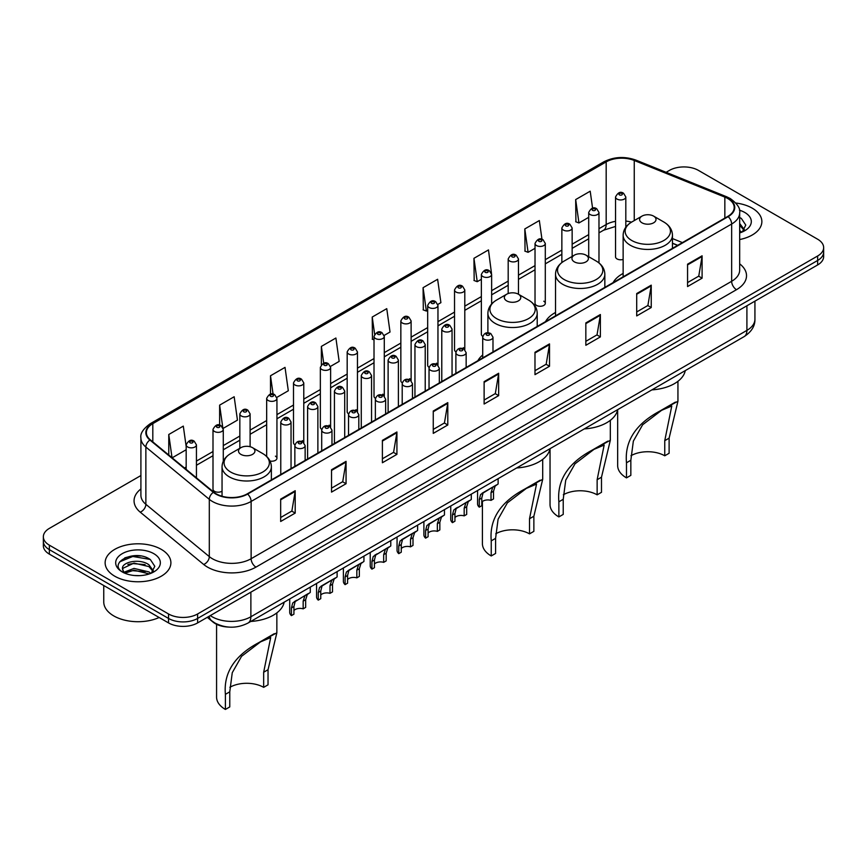 <?xml version="1.0" encoding="UTF-8"?>
<svg xmlns="http://www.w3.org/2000/svg" width="867" height="867" viewBox="0 0 867 867"><rect width="100%" height="100%" fill="white"/><g stroke="black" fill="none" stroke-linecap="round" stroke-linejoin="round"><path stroke-width="1.3" d="M482.713 354.971A36.306 20.96 0 0 0 477.88 360.694M555.519 312.478A36.306 20.96 0 0 0 545.506 321.646M623.135 273.441A36.306 20.96 0 0 0 613.121 282.609M545.3 303.309L545.3 243.464A5.137 2.969 180 0 1 542.135 246.206A5.137 2.969 180 0 1 536.532 245.556A5.137 2.969 180 0 1 535.026 243.464L535.026 303.309A5.137 2.969 0 0 0 536.532 305.412A5.137 2.969 0 0 0 542.135 306.051A5.137 2.969 0 0 0 545.3 303.309A5.137 2.969 0 0 0 543.793 301.217M491.632 303.992L491.632 274.449A5.137 2.969 180 0 1 488.457 277.191A5.137 2.969 180 0 1 482.865 276.54A5.137 2.969 180 0 1 481.358 274.449L481.358 334.294A5.137 2.969 0 0 0 482.8 336.363M464.799 349.661L464.799 289.946A5.137 2.969 180 0 1 461.623 292.678A5.137 2.969 180 0 1 456.02 292.038A5.137 2.969 180 0 1 454.525 289.946L454.525 349.791A5.137 2.969 0 0 0 455.966 351.85M436.459 363.186A5.137 2.969 0 0 1 437.954 365.148L437.965 305.433A5.137 2.969 180 0 1 434.79 308.175A5.137 2.969 180 0 1 429.187 307.536A5.137 2.969 180 0 1 427.68 305.433L427.68 365.289A5.137 2.969 0 0 0 429.132 367.348M409.614 378.684A5.137 2.969 0 0 1 411.121 380.646L411.121 320.931A5.137 2.969 180 0 1 407.956 323.673A5.137 2.969 180 0 1 402.353 323.023A5.137 2.969 180 0 1 400.847 320.931L400.847 380.776A5.137 2.969 0 0 0 402.299 382.846M382.78 394.171A5.137 2.969 0 0 1 384.287 396.143L384.287 336.418A5.137 2.969 180 0 1 381.112 339.16A5.137 2.969 180 0 1 375.519 338.52A5.137 2.969 180 0 1 374.013 336.418L374.013 396.273A5.137 2.969 0 0 0 375.454 398.332M357.453 411.641L357.453 351.915A5.137 2.969 180 0 1 354.278 354.657A5.137 2.969 180 0 1 348.686 354.018A5.137 2.969 180 0 1 347.179 351.915L347.179 411.771A5.137 2.969 0 0 0 348.621 413.83M329.113 425.166A5.137 2.969 0 0 1 330.609 427.128L330.62 367.413A5.137 2.969 180 0 1 327.444 370.155A5.137 2.969 180 0 1 321.841 369.505A5.137 2.969 180 0 1 320.346 367.413L320.346 427.258A5.137 2.969 0 0 0 321.787 429.328M302.28 440.653A5.137 2.969 0 0 1 303.775 442.625L303.775 382.9A5.137 2.969 180 0 1 300.611 385.642A5.137 2.969 180 0 1 295.008 385.002A5.137 2.969 180 0 1 293.501 382.9L293.501 442.755A5.137 2.969 0 0 0 294.953 444.814M223.274 461.277L223.274 429.382A5.137 2.969 180 0 1 220.099 432.124A5.137 2.969 180 0 1 214.507 431.484A5.137 2.969 180 0 1 213 429.382L213 489.237A5.137 2.969 0 0 0 214.507 491.329A5.137 2.969 0 0 0 222.05 491.155M625.811 227.23L625.811 196.982A5.137 2.969 180 0 1 622.636 199.724A5.137 2.969 180 0 1 617.044 199.074A5.137 2.969 180 0 1 615.537 196.982L615.537 256.827A5.137 2.969 0 0 0 617.044 258.93A5.137 2.969 0 0 0 623.135 259.428M677.582 245.394L672.456 243.324M464.788 349.661A5.137 2.969 0 0 0 463.292 347.689M357.442 411.63A5.137 2.969 0 0 0 355.947 409.668M270.038 461.027A5.137 2.969 0 0 0 276.941 458.242A5.137 2.969 0 0 0 275.435 456.15M228.379 627.058A20.548 11.867 180 0 1 212.979 622.029L207.278 617.326M140.757 555.996A27.397 15.823 0 0 0 124.718 557.904M140.909 475.539L49.365 528.382A20.548 11.867 0 0 0 43.35 536.781L43.35 545.722A20.548 11.867 0 0 0 49.365 554.121L168.534 622.918A20.548 11.867 0 0 0 197.6 622.918L817.635 264.944A20.548 11.867 0 0 0 823.65 256.545L823.65 252.08A20.548 11.867 0 0 1 817.635 260.468A20.548 11.867 0 0 0 823.65 252.08L823.65 247.604A20.548 11.867 0 0 0 817.635 239.216L698.466 170.409A20.548 11.867 0 0 0 669.4 170.409L666.127 172.305M43.35 536.781A20.548 11.867 0 0 0 49.365 545.17L168.534 613.966A20.548 11.867 0 0 0 197.6 613.966L197.6 618.442L817.635 260.468L197.6 618.442A20.548 11.867 0 0 1 168.534 618.442A20.548 11.867 0 0 0 197.6 618.442L197.6 622.918M49.365 545.17L49.365 549.645L168.534 618.442L49.365 549.645A20.548 11.867 0 0 1 43.35 541.246A20.548 11.867 0 0 0 49.365 549.645L49.365 554.121M752.242 208.167A32.881 18.987 0 0 0 735.812 203.019A32.881 18.987 0 0 1 752.242 208.167A32.881 18.987 0 0 1 761.865 221.594A32.881 18.987 0 0 0 752.242 208.167M161.262 549.364A32.881 18.987 0 0 0 125.433 545.245A32.881 18.987 0 0 0 105.135 562.781A32.881 18.987 0 0 0 114.758 576.208A32.881 18.987 0 0 0 150.598 580.326A32.881 18.987 0 0 0 170.897 562.781A32.881 18.987 0 0 0 161.262 549.364A32.881 18.987 0 0 0 125.433 545.245A32.881 18.987 0 0 0 105.135 562.781A32.881 18.987 0 0 0 114.758 576.208A32.881 18.987 0 0 0 150.598 580.326A32.881 18.987 0 0 0 170.897 562.781A32.881 18.987 0 0 0 161.262 549.364M727.771 198.521A21.924 12.658 180 0 1 734.197 207.473A21.924 12.658 180 0 1 727.771 216.414L247.247 493.843A21.924 12.658 180 0 1 213.791 492.153L150.349 439.851A21.924 12.658 180 0 1 146.382 432.59A21.924 12.658 180 0 1 152.809 423.638L606.174 161.891A21.924 12.658 180 0 1 634.243 160.471L724.845 197.102A21.924 12.658 180 0 1 727.771 198.521M728.161 198.294A22.466 12.972 0 0 0 725.159 196.842L634.557 160.211A22.466 12.972 0 0 0 605.784 161.674L152.419 423.421A22.466 12.972 0 0 0 149.904 440.035L213.336 492.337A22.466 12.972 0 0 0 247.637 494.071L728.161 216.642A22.466 12.972 0 0 0 728.161 198.294M280.67 499.11L280.67 521.479L295.203 513.091L295.203 490.711L280.67 499.11M280.67 517.512L291.865 511.042L295.148 491.459A5.484 3.165 -120 0 0 295.203 490.711M291.767 511.107L295.203 513.091M331.53 469.741L331.53 492.109L346.063 483.721L346.063 461.352L331.53 469.741M331.53 488.143L342.725 481.684L346.009 462.089A5.484 3.165 -120 0 0 346.063 461.352M342.628 481.738L346.063 483.721M382.39 440.371L382.39 462.75L396.923 454.362L396.923 431.983L382.39 440.371M382.39 458.784L393.585 452.314L396.869 432.731A5.484 3.165 -120 0 0 396.923 431.983M393.488 452.379L396.923 454.362M433.262 411.012L433.262 433.381L447.795 424.993L447.795 402.624L433.262 411.012M433.262 429.414L444.446 422.955L447.73 403.361A5.484 3.165 -120 0 0 447.795 402.624M444.348 423.009L447.795 424.993M687.564 264.186L687.564 286.554L702.097 278.166L702.097 255.798L687.564 264.186M687.564 282.588L698.759 276.129L702.042 256.534A5.484 3.165 -120 0 0 702.097 255.798M698.661 276.183L702.097 278.166M636.703 293.555L636.703 315.924L651.236 307.536L651.236 285.156L636.703 293.555M636.703 311.957L647.898 305.487L651.182 285.904A5.484 3.165 -120 0 0 651.236 285.156M647.801 305.552L651.236 307.536M585.843 322.914L585.843 345.294L600.376 336.895L600.376 314.526L585.843 322.914M585.843 341.316L597.038 334.857L600.322 315.263A5.484 3.165 -120 0 0 600.376 314.526M596.94 334.911L600.376 336.895M534.982 352.284L534.982 374.652L549.515 366.264L549.515 343.896L534.982 352.284M534.982 370.686L546.177 364.227L549.45 344.632A5.484 3.165 -120 0 0 549.515 343.896M546.08 364.281L549.515 366.264M484.122 381.643L484.122 404.022L498.655 395.634L498.655 373.254L484.122 381.643M484.122 400.045L495.317 393.585L498.59 374.002A5.484 3.165 -120 0 0 498.655 373.254M495.22 393.64L498.655 395.634M739.67 239.541A32.881 18.987 0 0 0 761.865 221.594A32.881 18.987 0 0 1 739.67 239.541M197.6 613.966L817.635 255.993A20.548 11.867 0 0 0 823.65 247.604M276.822 397.4L288.31 390.757L285.026 367.38L270.504 375.769L270.504 394.117M223.144 428.385L237.45 420.127L234.166 396.75L219.633 405.138L219.633 425.155M186.167 446.451L183.305 426.109L168.772 434.497L168.772 455.045M437.835 304.436L440.902 302.659L437.618 279.282L423.085 287.681L423.324 309.92M491.502 273.452L488.479 249.924L473.946 258.312L474.184 280.55M541.973 239.314L539.339 220.554L524.806 228.942L525.044 251.181M592.584 208.188L590.199 191.195L575.677 199.583L575.905 221.822M330.49 366.405L339.17 361.398L335.897 338.022L321.364 346.41L321.364 364.725M384.157 335.421L390.031 332.028L386.758 308.652L372.225 317.04L372.452 339.279M374.013 339.864L372.225 339.192M372.225 317.04L374.642 334.261M423.085 287.681L426.369 311.058L427.68 310.288M426.369 311.058L423.085 309.833M473.946 258.312L477.229 281.688L481.358 279.304M477.229 281.688L473.946 280.464M524.806 228.942L528.09 252.319L535.026 248.32M528.09 252.319L524.806 251.094M575.677 199.583L578.95 222.96L588.704 217.335M578.95 222.96L575.677 221.735M321.364 346.41L323.727 363.24M270.504 375.769L273.072 394.106M219.633 405.138L222.765 427.431M172.154 457.819L186.167 449.735M168.772 434.497L172.034 457.733M739.67 230.546L741.751 232.172M739.67 232.323L740.266 232.724M739.67 223.448L744.385 229.766M739.67 225.225L744.038 230.221M739.67 232.92A22.336 12.897 0 0 0 744.775 230.709A22.336 12.897 0 0 0 744.775 212.469A22.336 12.897 0 0 0 739.421 210.193M742.271 231.955L745.772 225.084L741.35 218.419M739.67 217.584L741.047 218.213M617.662 409.636L617.662 465.579A30.139 17.405 0 0 0 626.483 477.88L626.483 462.772C624.522 441.238 635.663 423.985 659.928 411.023L677.94 401.248L669.118 438.16L669.118 453.268L664.751 455.793A23.973 13.839 0 0 0 630.959 455.717M664.751 455.793L664.751 440.674L671.773 406.016L661.597 410.319L642.631 424.765L633.343 441.14L630.84 460.258L630.84 475.365L626.483 477.88M641.992 222.819A8.226 4.747 0 0 0 653.61 222.819A8.226 4.747 0 0 0 653.61 216.111L663.819 222.006A22.65 13.081 0 0 1 663.819 240.506A22.65 13.081 0 0 1 631.783 240.506A22.65 13.081 0 0 1 631.783 222.006C626.202 225.312 623.319 229.722 623.135 235.206A24.666 14.24 0 0 0 630.363 245.274A24.666 14.24 0 0 0 657.24 248.363A24.666 14.24 0 0 0 672.456 235.206C672.283 229.722 669.4 225.312 663.819 222.006L653.61 216.111A8.226 4.747 0 0 0 641.992 216.111A8.226 4.747 0 0 0 641.992 222.819M651.886 389.879A37.682 21.751 0 0 0 685.255 370.61M675.393 402.104L659.928 411.023L675.393 402.104M550.036 448.683L550.036 504.616A30.139 17.405 0 0 0 558.868 516.927L558.868 501.82C556.896 480.275 568.048 463.021 592.313 450.071L610.325 440.284L601.492 477.208L601.492 492.315L597.135 494.829A23.973 13.839 0 0 0 563.333 494.764M597.135 494.829L597.135 479.722L604.158 445.053L593.982 449.366L575.005 463.802L565.717 480.188L563.225 499.294L563.225 514.402L558.868 516.927M574.366 261.867A8.226 4.747 0 0 0 585.994 261.867A8.226 4.747 0 0 0 585.994 255.147L596.193 261.043A22.65 13.081 0 0 1 596.193 279.542A22.65 13.081 0 0 1 564.157 279.542A22.65 13.081 0 0 1 564.157 261.043C558.576 264.359 555.693 268.759 555.519 274.243A24.666 14.24 0 0 0 562.737 284.311A24.666 14.24 0 0 0 589.614 287.4A24.666 14.24 0 0 0 604.841 274.243C604.657 268.759 601.774 264.359 596.193 261.043L585.994 255.147A8.226 4.747 0 0 0 574.366 255.147A8.226 4.747 0 0 0 574.366 261.867M584.271 428.916A37.682 21.751 0 0 0 617.629 409.657M607.767 441.14L592.313 450.071L607.767 441.14M482.41 501.484L482.41 543.663A30.139 17.405 0 0 0 491.242 555.964L491.242 540.856C489.27 519.322 500.422 502.069 524.687 489.107L542.699 479.332L533.866 516.244L533.866 531.352L529.509 533.866A23.973 13.839 0 0 0 495.718 533.801M529.509 533.866L529.509 518.759L536.532 484.089L526.356 488.403L507.379 502.849L498.091 519.225L495.599 538.342L495.599 553.449L491.242 555.964M506.74 300.903A8.226 4.747 0 0 0 518.368 300.903A8.226 4.747 0 0 0 518.368 294.195L528.577 300.09A22.65 13.081 0 0 1 528.577 318.579A22.65 13.081 0 0 1 496.531 318.579A22.65 13.081 0 0 1 496.531 300.09C490.96 303.396 488.078 307.796 487.893 313.29A24.666 14.24 0 0 0 495.111 323.358A24.666 14.24 0 0 0 521.988 326.447A24.666 14.24 0 0 0 537.215 313.29C537.031 307.796 534.159 303.396 528.577 300.09L518.368 294.195A8.226 4.747 0 0 0 506.74 294.195A8.226 4.747 0 0 0 506.74 300.903M516.645 467.963A37.682 21.751 0 0 0 550.014 448.694M540.141 480.188L524.687 489.107L540.141 480.188M216.577 624.294L216.577 697.144A30.139 17.405 0 0 0 225.398 709.444L225.398 694.337C223.437 672.803 234.578 655.55 258.854 642.588L276.855 632.812L268.033 669.725L268.033 684.832L263.666 687.347A23.973 13.839 0 0 0 229.874 687.282M263.666 687.347L263.666 672.239L270.688 637.57L260.512 641.883L241.546 656.33L232.258 672.705L229.766 691.823L229.766 706.93L225.398 709.444M240.907 454.384A8.226 4.747 0 0 0 252.525 454.384A8.226 4.747 0 0 0 252.525 447.675L262.734 453.571A22.65 13.081 0 0 1 262.734 472.06A22.65 13.081 0 0 1 230.698 472.06A22.65 13.081 0 0 1 230.698 453.571C225.117 456.876 222.234 461.277 222.05 466.771A24.666 14.24 0 0 0 229.278 476.839A24.666 14.24 0 0 0 256.155 479.928A24.666 14.24 0 0 0 271.371 466.771C271.198 461.277 268.315 456.876 262.734 453.571L252.525 447.675A8.226 4.747 0 0 0 240.907 447.675A8.226 4.747 0 0 0 240.907 454.384M250.801 621.444A37.682 21.751 0 0 0 284.17 602.175M274.308 633.669L258.854 642.588L274.308 633.669M103.758 585.518L103.758 601.936A34.257 19.778 0 0 0 113.794 615.928A34.257 19.778 0 0 0 159.149 617.499M134.277 575.504L139.489 575.655M124.035 572.22L134.006 568.416L148.961 571.917L150.782 573.369M124.946 573.185L134.006 570.193L149.297 573.921M124.187 572.914L122.583 569.164A15.487 8.941 0 0 0 125.086 573.304M153.416 570.963L148.961 564.807C139.674 557.882 120.546 562.163 122.583 569.164L122.529 568.481M122.626 569.381L123.06 568.232L134.006 563.095L148.961 566.584L153.058 571.418M151.302 573.152L154.803 566.281L150.381 559.605C134.71 548.345 106.858 563.192 122.941 572.296L123.732 572.784M153.806 553.666A22.336 12.897 0 0 0 122.225 553.666A22.336 12.897 0 0 0 122.225 571.906A22.336 12.897 0 0 0 153.806 571.906A22.336 12.897 0 0 0 153.806 553.666M119.668 561.849L132.792 556.462L150.078 559.41M127.861 564.46L132.792 563.572L145.125 564.634M127.861 571.57L132.792 570.67L145.125 571.732M481.781 502.058A6.849 3.956 180 0 1 491.015 500.378L491.015 492.705L492.694 487.525L493.876 486.43L484.588 491.784L483.006 493.117L481.781 498.048L481.781 505.721L479.278 507.162A10.274 5.928 180 0 1 477.576 503.89L477.576 490.516M479.278 507.162L479.278 499.49L480.589 494.515L494.699 485.953M498.124 478.649L498.124 483.97L495.111 486.127L493.518 491.264L493.518 498.937L491.015 500.378M482.106 493.225L484.588 491.784L482.106 493.225M454.937 517.556A6.849 3.956 180 0 1 464.181 515.876L464.181 508.203L465.861 503.023L467.042 501.917L456.172 508.615L454.937 513.535L454.937 521.208L452.444 522.649A10.274 5.928 180 0 1 450.742 519.387L450.742 506.014M452.444 522.649L452.444 514.987L453.744 510.013L467.866 501.44M471.29 494.147L471.29 499.468L468.278 501.625L466.684 506.762L466.684 514.434L464.181 515.876M455.262 508.723L457.754 507.282L455.262 508.723M428.103 533.042A6.849 3.956 180 0 1 437.347 531.373L437.347 523.701L439.027 518.52L440.208 517.415L430.921 522.768L429.338 524.112L428.103 529.033L428.103 536.706L425.61 538.147A10.274 5.928 180 0 1 423.898 534.874L423.898 521.5M425.61 538.147L425.61 530.474L426.911 525.51L441.032 516.938M444.457 509.633L444.457 514.965L441.444 517.111L439.84 522.259L439.84 529.932L437.347 531.373M428.428 524.21L430.921 522.768L428.428 524.21M401.269 548.54A6.849 3.956 180 0 1 410.514 546.86L410.514 539.187L412.183 534.007L413.364 532.912L404.087 538.266L402.494 539.599L401.269 544.53L401.269 552.203L398.766 553.645A10.274 5.928 180 0 1 397.064 550.372L397.064 536.998M398.766 553.645L398.766 545.972L400.077 540.997L414.188 532.436M417.623 525.131L417.623 530.452L414.61 532.609L413.006 537.746L413.006 545.419L410.514 546.86M401.594 539.707L404.087 538.266L401.594 539.707M374.436 564.038A6.849 3.956 180 0 1 383.669 562.358L383.669 554.685L385.349 549.505L386.53 548.399L375.66 555.097L374.436 560.017L374.436 567.69L371.932 569.131A10.274 5.928 180 0 1 370.231 565.858L370.231 552.485M371.932 569.131L371.932 561.458L373.243 556.495L387.354 547.922M390.779 540.629L390.779 545.95L387.777 548.107L386.173 553.244L386.173 560.916L383.669 562.358M374.761 555.194L377.253 553.764L374.761 555.194M347.591 579.524A6.849 3.956 180 0 1 356.836 577.856L356.836 570.183L358.515 564.991L359.697 563.897L350.409 569.251L348.827 570.584L347.591 575.515L347.591 583.188L345.099 584.629A10.274 5.928 180 0 1 343.397 581.356L343.397 567.983M345.099 584.629L345.099 576.956L346.41 571.992L360.52 563.42M363.945 556.115L363.945 561.437L360.932 563.593L359.339 568.741L359.339 576.403L356.836 577.856M347.927 570.692L350.409 569.251L347.927 570.692M320.757 595.022A6.849 3.956 180 0 1 330.002 593.342L330.002 585.669L331.682 580.489L332.863 579.384L323.575 584.748L321.993 586.081L320.757 591.012L320.757 598.674L318.265 600.127A10.274 5.928 180 0 1 316.563 596.854L316.563 583.48M318.265 600.127L318.265 592.454L319.565 587.479L333.687 578.907M337.111 571.613L337.111 576.934L334.098 579.091L332.505 584.228L332.505 591.901L330.002 593.342M321.083 586.19L323.575 584.748L321.083 586.19M293.924 610.52A6.849 3.956 180 0 1 303.168 608.84L303.168 601.167L304.848 595.987L306.029 594.881L295.159 601.579L293.924 606.499L293.924 614.172L291.431 615.613A10.274 5.928 180 0 1 289.719 612.34L289.719 598.967M291.431 615.613L291.431 607.94L292.732 602.977L306.853 594.404M310.278 587.1L310.278 592.432L307.265 594.589L305.661 599.726L305.661 607.399L303.168 608.84M294.249 601.676L296.742 600.246L294.249 601.676M210.291 615.592A27.397 15.823 0 0 0 212.133 616.762A27.397 15.823 0 0 0 250.877 616.762L746.91 330.381A27.397 15.823 0 0 0 754.929 319.197C755.135 325.992 751.516 331.812 744.07 336.656L248.038 623.037A13.699 7.911 60 0 0 250.877 616.762L250.877 592.15M746.91 305.769L746.91 330.381A13.699 7.911 60 0 1 744.07 336.656M209.175 616.231A13.699 9.169 129.5 0 0 211.57 620.685L207.408 617.25M817.635 264.944L817.635 255.993M168.534 622.918L168.534 613.966M739.67 263.839A34.257 19.778 180 0 1 736.495 289.686L255.971 567.116A6.849 3.956 60 0 1 251.127 558.727L731.65 281.298A27.397 15.823 0 0 0 739.67 270.114L739.67 212.838A27.397 15.823 180 0 1 731.65 224.022A6.849 3.956 -120 0 0 728.161 216.642M255.971 567.116A34.257 19.778 180 0 1 207.527 567.116A34.257 19.778 180 0 1 203.691 564.482L140.248 512.169A34.257 19.778 180 0 1 140.909 488.966M212.372 558.727A27.397 15.823 0 0 0 251.127 558.727L251.127 501.451A27.397 15.823 180 0 1 209.305 499.338L145.862 447.036A27.397 15.823 180 0 1 140.909 437.954L140.909 495.241A27.397 15.823 0 0 0 145.862 504.312L209.305 556.614A27.397 15.823 0 0 0 212.372 558.727M739.67 212.838C740.591 208.557 737.438 203.788 730.231 198.51L726.633 196.766A6.849 3.208 112 0 0 725.159 196.842M726.633 196.766L636.031 160.146C624.684 156.125 613.912 156.71 603.714 161.891A6.849 3.956 60 0 1 605.784 161.674M152.419 423.421A6.849 3.956 -120 0 0 150.349 423.638C143.239 428.753 140.086 433.522 140.909 437.954M149.904 440.035A6.849 4.584 129.5 0 0 145.862 447.036L145.862 504.312A6.849 4.584 -50.5 0 1 140.248 512.169M636.031 160.146A6.849 3.208 112 0 0 634.557 160.211M213.336 492.337A6.849 4.584 129.5 0 0 209.305 499.338L209.305 556.614A6.849 4.584 -50.5 0 1 203.691 564.482M247.637 494.071A6.849 3.956 60 0 1 251.127 501.451L731.65 224.022L731.65 281.298A6.849 3.956 60 0 0 736.495 289.686M152.809 423.638L152.809 441.877M724.845 197.102L724.845 218.105M634.243 160.471L634.243 220.576M682.427 242.597L672.456 238.566M631.49 222.169A21.924 12.658 0 0 0 625.811 221.063M615.537 221.334A21.924 12.658 0 0 0 606.174 224.542L598.978 228.693M606.174 161.891L606.174 224.542A12.333 7.12 60 0 1 603.616 230.189L598.978 232.865M588.704 234.621L572.144 244.191M561.859 250.119L545.3 259.677M535.026 265.616L518.466 275.175M508.192 281.103L491.632 290.673M481.358 296.601L464.799 306.159M454.525 312.098L437.965 321.657M427.68 327.585L411.121 337.144M400.847 343.083L384.287 352.641M374.013 358.57L357.453 368.139M347.179 374.067L330.62 383.626M320.346 389.565L303.775 399.123M293.501 405.052L276.941 414.621M266.668 420.549L250.108 430.108M239.834 436.047L223.274 445.605M213 451.534L196.441 461.092M186.167 467.031L184.487 467.996M484.122 382.358L498.59 374.002M534.982 352.988L549.45 344.632M585.843 323.629L600.322 315.263M636.703 294.26L651.182 285.904M687.564 264.89L702.042 256.534M433.262 411.717L447.73 403.361M382.39 441.086L396.869 432.731M331.53 470.445L346.009 462.089M280.67 499.815L295.148 491.459M630.84 460.258L626.483 462.772M669.118 438.16L664.751 440.674M563.225 499.294L558.868 501.82M601.492 477.208L597.135 479.722M495.599 538.342L491.242 540.856M533.866 516.244L529.509 518.759M229.766 691.823L225.398 694.337M268.033 669.725L263.666 672.239M484.219 339.3A5.137 2.969 180 0 1 482.713 337.209C484.024 332.993 486.712 331.768 490.776 333.535L492.987 337.209A5.137 2.969 180 0 1 489.812 339.951A5.137 2.969 180 0 1 484.219 339.3M489.064 333.708A1.712 0.986 0 0 0 486.636 333.708A1.712 0.986 0 0 0 486.636 335.106A1.712 0.986 0 0 0 489.064 335.106A1.712 0.986 0 0 0 489.064 333.708M493.876 486.43L496.368 484.989M491.015 492.705L493.518 491.264M479.278 499.49L481.781 498.048M457.386 354.798A5.137 2.969 180 0 1 455.879 352.696C457.191 348.48 459.878 347.266 463.943 349.033L466.153 352.696A5.137 2.969 180 0 1 462.978 355.437A5.137 2.969 180 0 1 457.386 354.798M462.23 349.206A1.712 0.986 0 0 0 459.803 349.206A1.712 0.986 0 0 0 459.803 350.604A1.712 0.986 0 0 0 462.23 350.604A1.712 0.986 0 0 0 462.23 349.206M467.042 501.917L469.535 500.487M464.181 508.203L466.684 506.762M452.444 514.987L454.937 513.535M430.541 370.285A5.137 2.969 180 0 1 429.035 368.193C430.357 363.977 433.045 362.753 437.098 364.53L439.32 368.193A5.137 2.969 180 0 1 436.144 370.935A5.137 2.969 180 0 1 430.541 370.285M435.386 364.693A1.712 0.986 0 0 0 432.969 364.693A1.712 0.986 0 0 0 432.969 366.091A1.712 0.986 0 0 0 435.386 366.091A1.712 0.986 0 0 0 435.386 364.693M440.208 517.415L442.69 515.973M437.347 523.701L439.84 522.259M425.61 530.474L428.103 529.033M403.708 385.782A5.137 2.969 180 0 1 402.201 383.691C403.513 379.475 406.2 378.25 410.264 380.017L412.475 383.691A5.137 2.969 180 0 1 409.311 386.422A5.137 2.969 180 0 1 403.708 385.782M408.552 380.19A1.712 0.986 0 0 0 406.135 380.19A1.712 0.986 0 0 0 406.135 381.588A1.712 0.986 0 0 0 408.552 381.588A1.712 0.986 0 0 0 408.552 380.19M413.364 532.912L415.857 531.471M410.514 539.187L413.006 537.746M398.766 545.972L401.269 544.53M376.874 401.28A5.137 2.969 180 0 1 375.368 399.178C376.679 394.962 379.367 393.737 383.431 395.515L385.642 399.178A5.137 2.969 180 0 1 382.477 401.92A5.137 2.969 180 0 1 376.874 401.28M381.718 395.688A1.712 0.986 0 0 0 379.291 395.688A1.712 0.986 0 0 0 379.291 397.086A1.712 0.986 0 0 0 381.718 397.086A1.712 0.986 0 0 0 381.718 395.688M386.53 548.399L389.023 546.958M383.669 554.685L386.173 553.244M371.932 561.458L374.436 560.017M350.04 416.767A5.137 2.969 180 0 1 348.534 414.675C349.845 410.459 352.533 409.235 356.597 411.012L358.808 414.675A5.137 2.969 180 0 1 355.633 417.417A5.137 2.969 180 0 1 350.04 416.767M354.885 411.175A1.712 0.986 0 0 0 352.457 411.175A1.712 0.986 0 0 0 352.457 412.573A1.712 0.986 0 0 0 354.885 412.573A1.712 0.986 0 0 0 354.885 411.175M359.697 563.897L362.189 562.455M356.836 570.183L359.339 568.741M345.099 576.956L347.591 575.515M323.207 432.265A5.137 2.969 180 0 1 321.7 430.162C323.012 425.946 325.699 424.732 329.763 426.499L331.974 430.162A5.137 2.969 180 0 1 328.799 432.904A5.137 2.969 180 0 1 323.207 432.265M328.051 426.672A1.712 0.986 0 0 0 325.624 426.672A1.712 0.986 0 0 0 325.624 428.07A1.712 0.986 0 0 0 328.051 428.07A1.712 0.986 0 0 0 328.051 426.672M332.863 579.384L335.356 577.953M330.002 585.669L332.505 584.228M318.265 592.454L320.757 591.012M296.362 447.762A5.137 2.969 180 0 1 294.856 445.66C296.178 441.444 298.866 440.219 302.919 441.997L305.141 445.66A5.137 2.969 180 0 1 301.965 448.402A5.137 2.969 180 0 1 296.362 447.762M301.207 442.159A1.712 0.986 0 0 0 298.79 442.159A1.712 0.986 0 0 0 298.79 443.568A1.712 0.986 0 0 0 301.207 443.568A1.712 0.986 0 0 0 301.207 442.159M306.029 594.881L308.511 593.44M303.168 601.167L305.661 599.726M291.431 607.94L293.924 606.499M452.054 375.606L452.054 329.07A5.137 2.969 180 0 1 448.889 331.812A5.137 2.969 180 0 1 443.286 331.161A5.137 2.969 180 0 1 441.78 329.07L441.78 381.534M445.703 326.967A1.712 0.986 0 0 0 448.131 326.967A1.712 0.986 0 0 0 448.131 325.569A1.712 0.986 0 0 0 445.703 325.569A1.712 0.986 0 0 0 445.703 326.967M425.22 391.093L425.22 344.557A5.137 2.969 180 0 1 422.045 347.299A5.137 2.969 180 0 1 416.453 346.659A5.137 2.969 180 0 1 414.946 344.557L414.946 397.032M418.869 342.465A1.712 0.986 0 0 0 421.297 342.465A1.712 0.986 0 0 0 421.297 341.067A1.712 0.986 0 0 0 418.869 341.067A1.712 0.986 0 0 0 418.869 342.465M398.387 406.59L398.387 360.054A5.137 2.969 180 0 1 395.211 362.796A5.137 2.969 180 0 1 389.608 362.157A5.137 2.969 180 0 1 388.113 360.054L388.113 412.519M392.036 357.952A1.712 0.986 0 0 0 394.452 357.952A1.712 0.986 0 0 0 394.452 356.554A1.712 0.986 0 0 0 392.036 356.554A1.712 0.986 0 0 0 392.036 357.952M371.553 422.077L371.553 375.552A5.137 2.969 180 0 1 368.377 378.283A5.137 2.969 180 0 1 362.774 377.644A5.137 2.969 180 0 1 361.268 375.552L361.268 428.016M365.202 373.449A1.712 0.986 0 0 0 367.619 373.449A1.712 0.986 0 0 0 367.619 372.051A1.712 0.986 0 0 0 365.202 372.051A1.712 0.986 0 0 0 365.202 373.449M344.708 437.575L344.708 391.039A5.137 2.969 180 0 1 341.544 393.781A5.137 2.969 180 0 1 335.941 393.141A5.137 2.969 180 0 1 334.434 391.039L334.434 443.514M338.368 388.947A1.712 0.986 0 0 0 340.785 388.947A1.712 0.986 0 0 0 340.785 387.549A1.712 0.986 0 0 0 338.368 387.549A1.712 0.986 0 0 0 338.368 388.947M317.875 453.073L317.875 406.536A5.137 2.969 180 0 1 314.71 409.278A5.137 2.969 180 0 1 309.107 408.628A5.137 2.969 180 0 1 307.601 406.536L307.601 459.001M311.524 404.434A1.712 0.986 0 0 0 313.952 404.434A1.712 0.986 0 0 0 313.952 403.036A1.712 0.986 0 0 0 311.524 403.036A1.712 0.986 0 0 0 311.524 404.434M291.041 468.559L291.041 422.023A5.137 2.969 180 0 1 287.866 424.765A5.137 2.969 180 0 1 282.274 424.126A5.137 2.969 180 0 1 280.767 422.023L280.767 474.498M284.69 419.931A1.712 0.986 0 0 0 287.118 419.931A1.712 0.986 0 0 0 287.118 418.533A1.712 0.986 0 0 0 284.69 418.533A1.712 0.986 0 0 0 284.69 419.931M619.461 194.88A1.712 0.986 0 0 0 621.888 194.88A1.712 0.986 0 0 0 621.888 193.482A1.712 0.986 0 0 0 619.461 193.482A1.712 0.986 0 0 0 619.461 194.88M598.978 262.939L598.978 212.469A5.137 2.969 180 0 1 595.802 215.211A5.137 2.969 180 0 1 590.199 214.572A5.137 2.969 180 0 1 588.704 212.469L588.704 256.719M592.627 210.378A1.712 0.986 0 0 0 595.044 210.378A1.712 0.986 0 0 0 595.044 208.98A1.712 0.986 0 0 0 592.627 208.98A1.712 0.986 0 0 0 592.627 210.378M572.144 256.437L572.144 227.967A5.137 2.969 180 0 1 568.969 230.709A5.137 2.969 180 0 1 563.366 230.069A5.137 2.969 180 0 1 561.859 227.967L561.859 262.56M565.793 225.875A1.712 0.986 0 0 0 568.21 225.875A1.712 0.986 0 0 0 568.21 224.477A1.712 0.986 0 0 0 565.793 224.477A1.712 0.986 0 0 0 565.793 225.875M538.949 241.362A1.712 0.986 0 0 0 541.376 241.362A1.712 0.986 0 0 0 541.376 239.964A1.712 0.986 0 0 0 538.949 239.964A1.712 0.986 0 0 0 538.949 241.362M518.466 294.249L518.466 258.951A5.137 2.969 180 0 1 515.291 261.693A5.137 2.969 180 0 1 509.698 261.054A5.137 2.969 180 0 1 508.192 258.951L508.192 293.523M512.115 256.86A1.712 0.986 0 0 0 514.543 256.86A1.712 0.986 0 0 0 514.543 255.462A1.712 0.986 0 0 0 512.115 255.462A1.712 0.986 0 0 0 512.115 256.86M485.282 272.346A1.712 0.986 0 0 0 487.709 272.346A1.712 0.986 0 0 0 487.709 270.948A1.712 0.986 0 0 0 485.282 270.948A1.712 0.986 0 0 0 485.282 272.346M458.448 287.844A1.712 0.986 0 0 0 460.865 287.844A1.712 0.986 0 0 0 460.865 286.446A1.712 0.986 0 0 0 458.448 286.446A1.712 0.986 0 0 0 458.448 287.844M431.614 303.342A1.712 0.986 0 0 0 434.031 303.342A1.712 0.986 0 0 0 434.031 301.944A1.712 0.986 0 0 0 431.614 301.944A1.712 0.986 0 0 0 431.614 303.342M404.77 318.828A1.712 0.986 0 0 0 407.197 318.828A1.712 0.986 0 0 0 407.197 317.43A1.712 0.986 0 0 0 404.77 317.43A1.712 0.986 0 0 0 404.77 318.828M377.936 334.326A1.712 0.986 0 0 0 380.364 334.326A1.712 0.986 0 0 0 380.364 332.928A1.712 0.986 0 0 0 377.936 332.928A1.712 0.986 0 0 0 377.936 334.326M351.102 349.824A1.712 0.986 0 0 0 353.53 349.824A1.712 0.986 0 0 0 353.53 348.415A1.712 0.986 0 0 0 351.102 348.415A1.712 0.986 0 0 0 351.102 349.824M324.269 365.31A1.712 0.986 0 0 0 326.686 365.31A1.712 0.986 0 0 0 326.686 363.912A1.712 0.986 0 0 0 324.269 363.912A1.712 0.986 0 0 0 324.269 365.31M297.435 380.808A1.712 0.986 0 0 0 299.852 380.808A1.712 0.986 0 0 0 299.852 379.41A1.712 0.986 0 0 0 297.435 379.41A1.712 0.986 0 0 0 297.435 380.808M276.941 458.242L276.941 398.397A5.137 2.969 180 0 1 273.777 401.139A5.137 2.969 180 0 1 268.174 400.489A5.137 2.969 180 0 1 266.668 398.397L266.668 456.476M270.591 396.295A1.712 0.986 0 0 0 273.018 396.295A1.712 0.986 0 0 0 273.018 394.897A1.712 0.986 0 0 0 270.591 394.897A1.712 0.986 0 0 0 270.591 396.295M250.108 446.711L250.108 413.895A5.137 2.969 180 0 1 246.932 416.626A5.137 2.969 180 0 1 241.34 415.987A5.137 2.969 180 0 1 239.834 413.895L239.834 448.293M243.757 411.792A1.712 0.986 0 0 0 246.185 411.792A1.712 0.986 0 0 0 246.185 410.394A1.712 0.986 0 0 0 243.757 410.394A1.712 0.986 0 0 0 243.757 411.792M216.923 427.29A1.712 0.986 0 0 0 219.351 427.29A1.712 0.986 0 0 0 219.351 425.892A1.712 0.986 0 0 0 216.923 425.892A1.712 0.986 0 0 0 216.923 427.29M196.441 477.847L196.441 444.879A5.137 2.969 180 0 1 193.265 447.621A5.137 2.969 180 0 1 187.662 446.971A5.137 2.969 180 0 1 186.167 444.879L186.167 469.372M190.09 442.777A1.712 0.986 0 0 0 192.507 442.777A1.712 0.986 0 0 0 192.507 441.379A1.712 0.986 0 0 0 190.09 441.379A1.712 0.986 0 0 0 190.09 442.777M248.038 623.037C237.016 628.575 225.994 628.575 214.962 623.037L211.57 620.685M754.929 319.197L754.929 301.142M603.714 161.891L150.349 423.638M626.538 226.298L625.811 226.222M615.537 226.45L603.616 230.189M588.704 238.793L572.144 248.352M561.859 254.291L545.3 263.85M535.026 269.789L518.466 279.347M508.192 285.276L491.632 294.834M481.358 300.773L464.799 310.332M454.525 316.26L437.965 325.829M427.68 331.758L411.121 341.316M400.847 347.255L384.287 356.814M374.013 362.742L357.453 372.301M347.179 378.24L330.62 387.798M320.346 393.737L303.775 403.296M293.501 409.224L276.941 418.783M266.668 424.722L250.108 434.28M239.834 440.208L223.274 449.778M213 455.706L196.441 465.265M677.734 245.307L672.456 243.183M677.94 401.248L677.94 381.307M672.456 248.352L672.456 235.206M623.135 276.833L623.135 235.206M641.992 216.111L631.783 222.006M610.314 440.284L610.314 420.343M604.841 287.389L604.841 274.243M555.519 315.87L555.519 274.243M574.366 255.147L564.157 261.043M542.699 479.332L542.699 459.38M537.215 326.436L537.215 313.29M487.893 332.787L487.893 313.29M506.74 294.195L496.531 300.09M276.855 632.812L276.855 612.871M271.371 479.917L271.371 466.771M222.05 496.249L222.05 466.771M240.907 447.675L230.698 453.571M482.713 357.898L482.713 337.209M492.987 351.969L492.987 337.209M455.879 373.395L455.879 352.696M466.153 367.467L466.153 352.696M429.035 388.893L429.035 368.193M439.32 382.954L439.32 368.193M402.201 404.38L402.201 383.691M412.475 398.452L412.475 383.691M375.368 419.877L375.368 399.178M385.642 413.949L385.642 399.178M348.534 435.375L348.534 414.675M358.808 429.436L358.808 414.675M321.7 450.862L321.7 430.162M331.974 444.934L331.974 430.162M294.856 466.359L294.856 445.66M305.141 460.42L305.141 445.66M452.054 329.07L449.843 325.407C446.863 323.25 444.175 324.475 441.78 329.07M425.22 344.557L423.009 340.894C420.029 338.748 417.341 339.962 414.946 344.557M398.387 360.054L396.165 356.391C393.185 354.235 390.508 355.459 388.113 360.054M371.553 375.552L369.331 371.878C366.351 369.732 363.663 370.957 361.268 375.552M344.708 391.039L342.498 387.376C339.517 385.219 336.829 386.444 334.434 391.039M317.875 406.536L315.664 402.873C312.684 400.717 309.996 401.941 307.601 406.536M291.041 422.023L288.83 418.36C285.85 416.214 283.162 417.428 280.767 422.023M625.811 196.982L623.601 193.319C620.62 191.163 617.933 192.387 615.537 196.982M598.978 212.469L596.756 208.806C593.776 206.66 591.088 207.874 588.704 212.469M572.144 227.967L569.922 224.304C566.942 222.147 564.254 223.372 561.859 227.967M545.3 243.464L543.089 239.791C540.108 237.645 537.421 238.869 535.026 243.464M518.466 258.951L516.255 255.288C513.275 253.142 510.587 254.356 508.192 258.951M491.632 274.449L489.422 270.786C486.441 268.629 483.753 269.854 481.358 274.449M464.799 289.946L462.577 286.273C459.597 284.127 456.909 285.351 454.525 289.946M437.965 305.433L435.743 301.77C432.763 299.614 430.075 300.838 427.68 305.433M411.121 320.931L408.91 317.268C405.929 315.111 403.242 316.336 400.847 320.931M384.287 336.418L382.076 332.755C379.096 330.609 376.408 331.823 374.013 336.418M357.453 351.915L355.242 348.252C352.262 346.096 349.574 347.32 347.179 351.915M330.62 367.413L328.398 363.739C325.418 361.593 322.73 362.818 320.346 367.413M303.775 382.9L301.564 379.237C298.584 377.091 295.896 378.305 293.501 382.9M276.941 398.397L274.731 394.734C271.75 392.578 269.063 393.802 266.668 398.397M250.108 413.895L247.897 410.221C244.917 408.075 242.229 409.3 239.834 413.895M223.274 429.382L221.063 425.719C218.083 423.562 215.395 424.787 213 429.382M196.441 444.879L194.219 441.216C191.239 439.06 188.551 440.284 186.167 444.879"/></g></svg>

